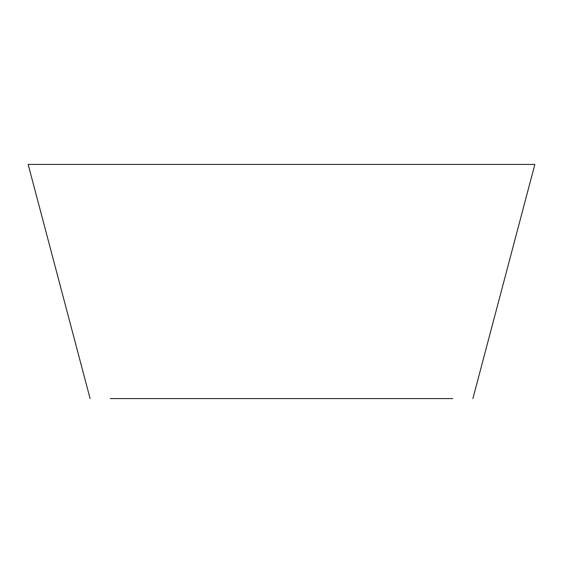 <?xml version="1.0" encoding="UTF-8"?>
<svg xmlns="http://www.w3.org/2000/svg" width="563" height="563" viewBox="0 0 563 563"><rect width="100%" height="100%" fill="white"/><g stroke="black" fill="none" stroke-linecap="round" stroke-linejoin="round"><path stroke-width="0.84" d="M48.334 164.431L514.666 164.431M110.285 398.569L452.715 398.569M534.85 164.431L28.15 164.431L534.85 164.431L472.899 398.569M90.101 398.569L28.15 164.431"/></g></svg>
